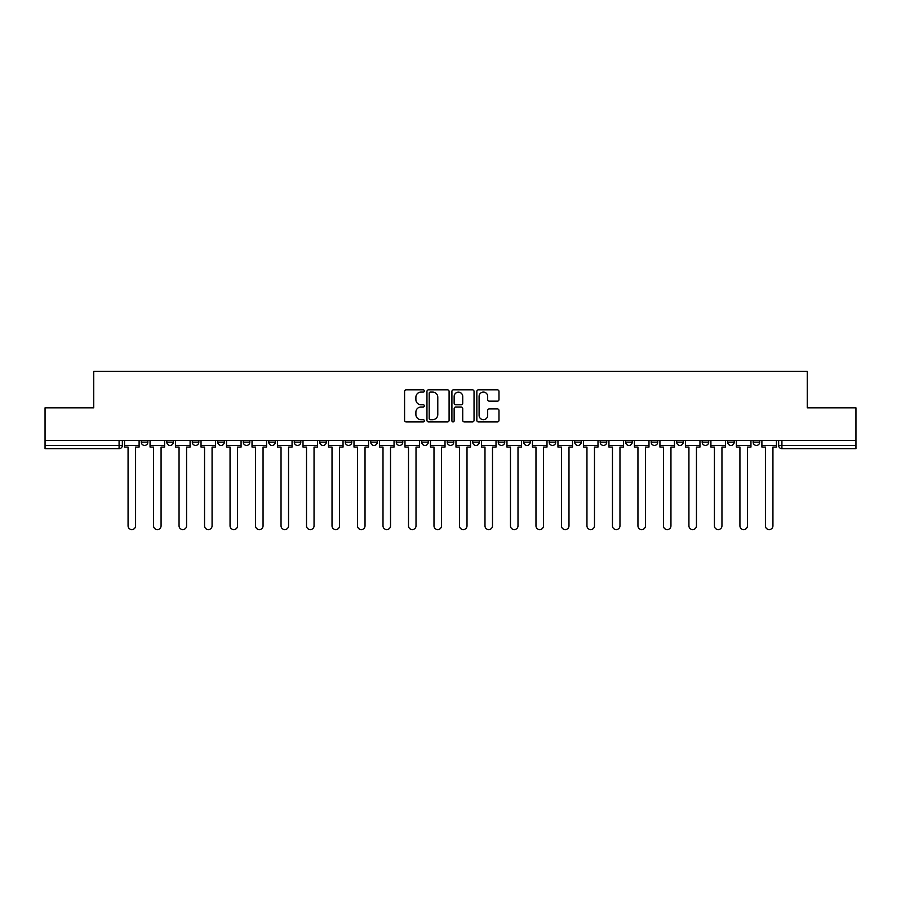 <?xml version="1.0" encoding="UTF-8"?>
<svg xmlns="http://www.w3.org/2000/svg" width="901" height="901" viewBox="0 0 901 901"><rect width="100%" height="100%" fill="white"/><g stroke="black" fill="none" stroke-linecap="round" stroke-linejoin="round"><path stroke-width="1.35" d="M424.348 390.966A1.126 1.126 0 0 0 423.233 389.84L406.182 389.84A1.599 1.599 0 0 0 404.583 391.451L404.583 420.328A1.599 1.599 0 0 0 406.182 421.927L423.233 421.927A1.126 1.126 0 0 0 424.348 420.801A1.126 1.126 0 0 0 423.233 419.686L421.026 419.686A5.136 5.136 0 0 1 415.89 414.55L415.89 412.14A5.136 5.136 0 0 1 421.026 407.004L423.233 407.004A1.126 1.126 0 0 0 424.348 405.889A1.126 1.126 0 0 0 423.233 404.763L421.026 404.763A5.136 5.136 0 0 1 415.89 399.627L415.89 397.228A5.136 5.136 0 0 1 421.026 392.093L423.233 392.093A1.126 1.126 0 0 0 424.348 390.966M753.157 440.364L753.157 442.166L759.689 442.166A3.266 3.266 0 0 1 756.423 445.432A3.266 3.266 0 0 1 753.157 442.166L753.157 440.364M651.186 442.166L651.186 440.364L651.186 442.166A3.266 3.266 0 0 0 654.453 445.432A3.266 3.266 0 0 1 651.186 442.166L657.719 442.166A3.266 3.266 0 0 1 654.453 445.432A3.266 3.266 0 0 0 657.719 442.166L657.719 440.364L657.719 442.166M421.736 440.364L421.736 442.166L428.279 442.166A3.266 3.266 0 0 1 425.002 445.432A3.266 3.266 0 0 1 421.736 442.166L421.736 440.364M345.252 440.364L345.252 442.166L351.795 442.166A3.266 3.266 0 0 1 348.529 445.432A3.266 3.266 0 0 1 345.252 442.166L345.252 440.364M294.267 440.364L294.267 442.166L300.81 442.166A3.266 3.266 0 0 1 297.533 445.432A3.266 3.266 0 0 1 294.267 442.166L294.267 440.364M268.78 440.364L268.78 442.166L275.312 442.166A3.266 3.266 0 0 1 272.046 445.432A3.266 3.266 0 0 1 268.78 442.166L268.78 440.364M217.783 440.364L217.783 442.166L224.326 442.166A3.266 3.266 0 0 1 221.06 445.432A3.266 3.266 0 0 1 217.783 442.166L217.783 440.364M497.375 401.159A1.599 1.599 0 0 0 498.985 399.548L498.985 391.451A1.599 1.599 0 0 0 497.375 389.84L478.454 389.84A1.599 1.599 0 0 0 476.843 391.451L476.843 420.328A1.599 1.599 0 0 0 478.454 421.927L497.375 421.927A1.599 1.599 0 0 0 498.985 420.328L498.985 410.541A1.599 1.599 0 0 0 497.375 408.93L489.277 408.93A1.599 1.599 0 0 0 487.678 410.541L487.678 415.395A4.291 4.291 0 0 1 483.386 419.686A4.291 4.291 0 0 1 479.095 415.395L479.095 396.384A4.291 4.291 0 0 1 483.386 392.093A4.291 4.291 0 0 1 487.678 396.384L487.678 399.548A1.599 1.599 0 0 0 489.277 401.159L497.375 401.159M45.05 440.364L45.05 407.849L93.749 407.849L93.749 371.403L807.251 371.403L807.251 407.849L855.95 407.849L855.95 440.364L45.05 440.364L45.05 445.432L122.345 445.432L122.345 440.364L122.345 445.432A3.266 3.266 0 0 1 119.078 448.698L45.05 448.698L45.05 445.432M449.092 391.451A1.599 1.599 0 0 0 447.493 389.84L428.561 389.84A1.599 1.599 0 0 0 426.961 391.451L426.961 420.328A1.599 1.599 0 0 0 428.561 421.927L447.493 421.927A1.599 1.599 0 0 0 449.092 420.328L449.092 391.451M453.507 389.84L472.439 389.84A1.599 1.599 0 0 1 474.039 391.451L474.039 420.328A1.599 1.599 0 0 1 472.439 421.927L464.33 421.927A1.599 1.599 0 0 1 462.731 420.328L462.731 408.615A1.599 1.599 0 0 0 461.132 407.004L455.748 407.004A1.599 1.599 0 0 0 454.149 408.615L454.149 420.801A1.126 1.126 0 0 1 453.023 421.927A1.126 1.126 0 0 1 451.908 420.801L451.908 391.451A1.599 1.599 0 0 1 453.507 389.84M778.655 440.364L778.655 445.432L855.95 445.432L855.95 448.698L781.922 448.698A3.266 3.266 0 0 1 778.655 445.432L778.655 440.364M855.95 440.364L855.95 445.432M759.689 440.364L759.689 442.166L759.689 440.364M727.659 440.364L727.659 442.166L734.202 442.166L734.202 440.364L734.202 442.166A3.266 3.266 0 0 1 730.936 445.432A3.266 3.266 0 0 1 727.659 442.166A3.266 3.266 0 0 0 730.936 445.432M708.704 440.364L708.704 442.166A3.266 3.266 0 0 1 705.438 445.432A3.266 3.266 0 0 1 702.172 442.166L708.704 442.166M702.172 440.364L702.172 442.166M676.674 440.364L676.674 442.166L683.217 442.166L683.217 440.364L683.217 442.166A3.266 3.266 0 0 1 679.94 445.432A3.266 3.266 0 0 1 676.674 442.166A3.266 3.266 0 0 0 679.94 445.432M625.688 440.364L625.688 442.166L632.22 442.166L632.22 440.364L632.22 442.166A3.266 3.266 0 0 1 628.954 445.432A3.266 3.266 0 0 1 625.688 442.166A3.266 3.266 0 0 0 628.954 445.432M606.733 442.166L606.733 440.364L606.733 442.166A3.266 3.266 0 0 1 603.467 445.432A3.266 3.266 0 0 1 600.19 442.166L606.733 442.166A3.266 3.266 0 0 1 603.467 445.432M600.19 440.364L600.19 442.166M581.235 440.364L581.235 442.166A3.266 3.266 0 0 1 577.969 445.432A3.266 3.266 0 0 1 574.703 442.166L581.235 442.166A3.266 3.266 0 0 1 577.969 445.432M574.703 440.364L574.703 442.166M555.748 440.364L555.748 442.166A3.266 3.266 0 0 1 552.471 445.432A3.266 3.266 0 0 1 549.205 442.166L555.748 442.166M549.205 440.364L549.205 442.166M530.25 440.364L530.25 442.166A3.266 3.266 0 0 1 526.984 445.432A3.266 3.266 0 0 1 523.718 442.166L530.25 442.166M523.718 440.364L523.718 442.166M504.751 440.364L504.751 442.166A3.266 3.266 0 0 1 501.485 445.432A3.266 3.266 0 0 1 498.219 442.166L504.751 442.166M498.219 440.364L498.219 442.166M479.264 440.364L479.264 442.166A3.266 3.266 0 0 1 475.998 445.432A3.266 3.266 0 0 1 472.721 442.166A3.266 3.266 0 0 0 475.998 445.432M472.721 440.364L472.721 442.166L479.264 442.166M453.766 440.364L453.766 442.166A3.266 3.266 0 0 1 450.5 445.432A3.266 3.266 0 0 1 447.234 442.166A3.266 3.266 0 0 0 450.5 445.432M447.234 440.364L447.234 442.166L453.766 442.166M428.279 440.364L428.279 442.166A3.266 3.266 0 0 1 425.002 445.432M402.781 440.364L402.781 442.166A3.266 3.266 0 0 1 399.515 445.432A3.266 3.266 0 0 1 396.249 442.166L402.781 442.166M396.249 440.364L396.249 442.166M377.282 440.364L377.282 442.166A3.266 3.266 0 0 1 374.016 445.432A3.266 3.266 0 0 1 370.75 442.166L377.282 442.166L377.282 440.364M370.75 440.364L370.75 442.166M351.795 440.364L351.795 442.166M326.297 440.364L326.297 442.166A3.266 3.266 0 0 1 323.031 445.432A3.266 3.266 0 0 1 319.765 442.166L326.297 442.166L326.297 440.364M319.765 440.364L319.765 442.166M300.81 440.364L300.81 442.166L300.81 440.364M275.312 442.166L275.312 440.364L275.312 442.166A3.266 3.266 0 0 1 272.046 445.432M249.814 440.364L249.814 442.166A3.266 3.266 0 0 1 246.547 445.432A3.266 3.266 0 0 1 243.281 442.166A3.266 3.266 0 0 0 246.547 445.432A3.266 3.266 0 0 0 249.814 442.166L249.814 440.364M243.281 440.364L243.281 442.166L249.814 442.166M224.326 440.364L224.326 442.166M198.828 440.364L198.828 442.166A3.266 3.266 0 0 1 195.562 445.432A3.266 3.266 0 0 1 192.296 442.166A3.266 3.266 0 0 0 195.562 445.432A3.266 3.266 0 0 0 198.828 442.166L192.296 442.166L192.296 440.364M166.798 440.364L166.798 442.166L173.341 442.166L173.341 440.364L173.341 442.166A3.266 3.266 0 0 1 170.064 445.432A3.266 3.266 0 0 1 166.798 442.166A3.266 3.266 0 0 0 170.064 445.432M141.311 440.364L141.311 442.166L147.843 442.166L147.843 440.364L147.843 442.166A3.266 3.266 0 0 1 144.577 445.432A3.266 3.266 0 0 1 141.311 442.166A3.266 3.266 0 0 0 144.577 445.432M119.078 440.364L119.078 448.698A3.266 3.266 0 0 0 122.345 445.432M430.329 392.093A1.126 1.126 0 0 0 429.203 393.219L429.203 418.56A1.126 1.126 0 0 0 430.329 419.686L432.649 419.686A5.136 5.136 0 0 0 437.785 414.55L437.785 397.228A5.136 5.136 0 0 0 432.649 392.093L430.329 392.093M462.731 396.463A4.291 4.291 0 0 0 458.44 392.172A4.291 4.291 0 0 0 454.149 396.463L454.149 403.164A1.599 1.599 0 0 0 455.748 404.763L461.132 404.763A1.599 1.599 0 0 0 462.731 403.164L462.731 396.463M124.552 445.432L124.552 447.065L128.066 447.065L128.066 525.835A3.762 3.762 0 0 0 131.828 529.597A3.762 3.762 0 0 0 135.589 525.835L135.589 447.065L139.103 447.065L139.103 445.432L124.552 445.432L124.552 440.364M139.103 445.432L139.103 440.364M150.05 445.432L150.05 447.065L153.564 447.065L153.564 525.835A3.762 3.762 0 0 0 157.326 529.597A3.762 3.762 0 0 0 161.076 525.835L161.076 447.065L164.59 447.065L164.59 445.432L150.05 445.432L150.05 440.364M164.59 445.432L164.59 440.364M175.537 445.432L175.537 447.065L179.051 447.065L179.051 525.835A3.762 3.762 0 0 0 182.813 529.597A3.762 3.762 0 0 0 186.575 525.835L186.575 447.065L190.088 447.065L190.088 445.432L175.537 445.432L175.537 440.364M190.088 445.432L190.088 440.364M201.036 445.432L201.036 447.065L204.55 447.065L204.55 525.835A3.762 3.762 0 0 0 208.311 529.597A3.762 3.762 0 0 0 212.073 525.835L212.073 447.065L215.576 447.065L215.576 445.432L201.036 445.432L201.036 440.364M215.576 445.432L215.576 440.364M226.534 445.432L226.534 447.065L230.048 447.065L230.048 525.835A3.762 3.762 0 0 0 233.798 529.597A3.762 3.762 0 0 0 237.56 525.835L237.56 447.065L241.074 447.065L241.074 445.432L226.534 445.432L226.534 440.364M241.074 445.432L241.074 440.364M252.021 445.432L252.021 447.065L255.535 447.065L255.535 525.835A3.762 3.762 0 0 0 259.297 529.597A3.762 3.762 0 0 0 263.058 525.835L263.058 447.065L266.572 447.065L266.572 445.432L252.021 445.432L252.021 440.364M266.572 445.432L266.572 440.364M277.519 445.432L277.519 447.065L281.033 447.065L281.033 525.835A3.762 3.762 0 0 0 284.795 529.597A3.762 3.762 0 0 0 288.545 525.835L288.545 447.065L292.059 447.065L292.059 445.432L277.519 445.432L277.519 440.364M292.059 445.432L292.059 440.364M303.006 445.432L303.006 447.065L306.52 447.065L306.52 525.835A3.762 3.762 0 0 0 310.282 529.597A3.762 3.762 0 0 0 314.044 525.835L314.044 447.065L317.557 447.065L317.557 445.432L303.006 445.432L303.006 440.364M317.557 445.432L317.557 440.364M328.505 445.432L328.505 447.065L332.019 447.065L332.019 525.835A3.762 3.762 0 0 0 335.78 529.597A3.762 3.762 0 0 0 339.542 525.835L339.542 447.065L343.044 447.065L343.044 445.432L328.505 445.432L328.505 440.364M343.044 445.432L343.044 440.364M354.003 445.432L354.003 447.065L357.517 447.065L357.517 525.835A3.762 3.762 0 0 0 361.267 529.597A3.762 3.762 0 0 0 365.029 525.835L365.029 447.065L368.543 447.065L368.543 445.432L354.003 445.432L354.003 440.364M368.543 445.432L368.543 440.364M379.49 445.432L379.49 447.065L383.004 447.065L383.004 525.835A3.762 3.762 0 0 0 386.766 529.597A3.762 3.762 0 0 0 390.527 525.835L390.527 447.065L394.041 447.065L394.041 445.432L379.49 445.432L379.49 440.364M394.041 445.432L394.041 440.364M404.988 445.432L404.988 447.065L408.502 447.065L408.502 525.835A3.762 3.762 0 0 0 412.264 529.597A3.762 3.762 0 0 0 416.014 525.835L416.014 447.065L419.528 447.065L419.528 445.432L404.988 445.432L404.988 440.364M419.528 445.432L419.528 440.364M430.475 445.432L430.475 447.065L433.989 447.065L433.989 525.835A3.762 3.762 0 0 0 437.751 529.597A3.762 3.762 0 0 0 441.513 525.835L441.513 447.065L445.026 447.065L445.026 445.432L430.475 445.432L430.475 440.364M445.026 445.432L445.026 440.364M455.974 445.432L455.974 447.065L459.487 447.065L459.487 525.835A3.762 3.762 0 0 0 463.249 529.597A3.762 3.762 0 0 0 467.011 525.835L467.011 447.065L470.525 447.065L470.525 445.432L455.974 445.432L455.974 440.364M470.525 445.432L470.525 440.364M481.472 445.432L481.472 447.065L484.986 447.065L484.986 525.835A3.762 3.762 0 0 0 488.736 529.597A3.762 3.762 0 0 0 492.498 525.835L492.498 447.065L496.012 447.065L496.012 445.432L481.472 445.432L481.472 440.364M496.012 445.432L496.012 440.364M506.959 445.432L506.959 447.065L510.473 447.065L510.473 525.835A3.762 3.762 0 0 0 514.234 529.597A3.762 3.762 0 0 0 517.996 525.835L517.996 447.065L521.51 447.065L521.51 445.432L506.959 445.432L506.959 440.364M521.51 445.432L521.51 440.364M532.457 445.432L532.457 447.065L535.971 447.065L535.971 525.835A3.762 3.762 0 0 0 539.733 529.597A3.762 3.762 0 0 0 543.483 525.835L543.483 447.065L546.997 447.065L546.997 445.432L532.457 445.432L532.457 440.364M546.997 445.432L546.997 440.364M557.956 445.432L557.956 447.065L561.458 447.065L561.458 525.835A3.762 3.762 0 0 0 565.22 529.597A3.762 3.762 0 0 0 568.981 525.835L568.981 447.065L572.495 447.065L572.495 445.432L557.956 445.432L557.956 440.364M572.495 445.432L572.495 440.364M583.443 445.432L583.443 447.065L586.956 447.065L586.956 525.835A3.762 3.762 0 0 0 590.718 529.597A3.762 3.762 0 0 0 594.48 525.835L594.48 447.065L597.994 447.065L597.994 445.432L583.443 445.432L583.443 440.364M597.994 445.432L597.994 440.364M608.941 445.432L608.941 447.065L612.455 447.065L612.455 525.835A3.762 3.762 0 0 0 616.205 529.597A3.762 3.762 0 0 0 619.967 525.835L619.967 447.065L623.481 447.065L623.481 445.432L608.941 445.432L608.941 440.364M623.481 445.432L623.481 440.364M634.428 445.432L634.428 447.065L637.942 447.065L637.942 525.835A3.762 3.762 0 0 0 641.703 529.597A3.762 3.762 0 0 0 645.465 525.835L645.465 447.065L648.979 447.065L648.979 445.432L634.428 445.432L634.428 440.364M648.979 445.432L648.979 440.364M659.926 445.432L659.926 447.065L663.44 447.065L663.44 525.835A3.762 3.762 0 0 0 667.202 529.597A3.762 3.762 0 0 0 670.952 525.835L670.952 447.065L674.466 447.065L674.466 445.432L659.926 445.432L659.926 440.364M674.466 445.432L674.466 440.364M685.424 445.432L685.424 447.065L688.927 447.065L688.927 525.835A3.762 3.762 0 0 0 692.689 529.597A3.762 3.762 0 0 0 696.45 525.835L696.45 447.065L699.964 447.065L699.964 445.432L685.424 445.432L685.424 440.364M699.964 445.432L699.964 440.364M710.912 445.432L710.912 447.065L714.425 447.065L714.425 525.835A3.762 3.762 0 0 0 718.187 529.597A3.762 3.762 0 0 0 721.949 525.835L721.949 447.065L725.463 447.065L725.463 445.432L710.912 445.432L710.912 440.364M725.463 445.432L725.463 440.364M736.41 445.432L736.41 447.065L739.924 447.065L739.924 525.835A3.762 3.762 0 0 0 743.674 529.597A3.762 3.762 0 0 0 747.436 525.835L747.436 447.065L750.95 447.065L750.95 445.432L736.41 445.432L736.41 440.364M750.95 445.432L750.95 440.364M761.897 445.432L761.897 447.065L765.411 447.065L765.411 525.835A3.762 3.762 0 0 0 769.172 529.597A3.762 3.762 0 0 0 772.934 525.835L772.934 447.065L776.448 447.065L776.448 445.432L761.897 445.432L761.897 440.364M776.448 445.432L776.448 440.364M781.922 440.364L781.922 448.698"/></g></svg>
